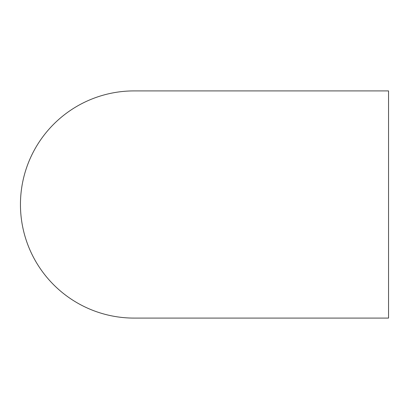 <?xml version="1.0" encoding="UTF-8"?>
<svg xmlns="http://www.w3.org/2000/svg" width="409" height="409" viewBox="0 0 409 409"><rect width="100%" height="100%" fill="white"/><g stroke="black" fill="none" stroke-linecap="round" stroke-linejoin="round"><path stroke-width="0.61" d="M388.55 90.91L388.55 318.09L388.55 90.91L134.04 90.91A113.59 113.59 0 0 0 20.45 204.5A113.59 113.59 0 0 0 134.05 318.09L388.55 318.09"/></g></svg>
